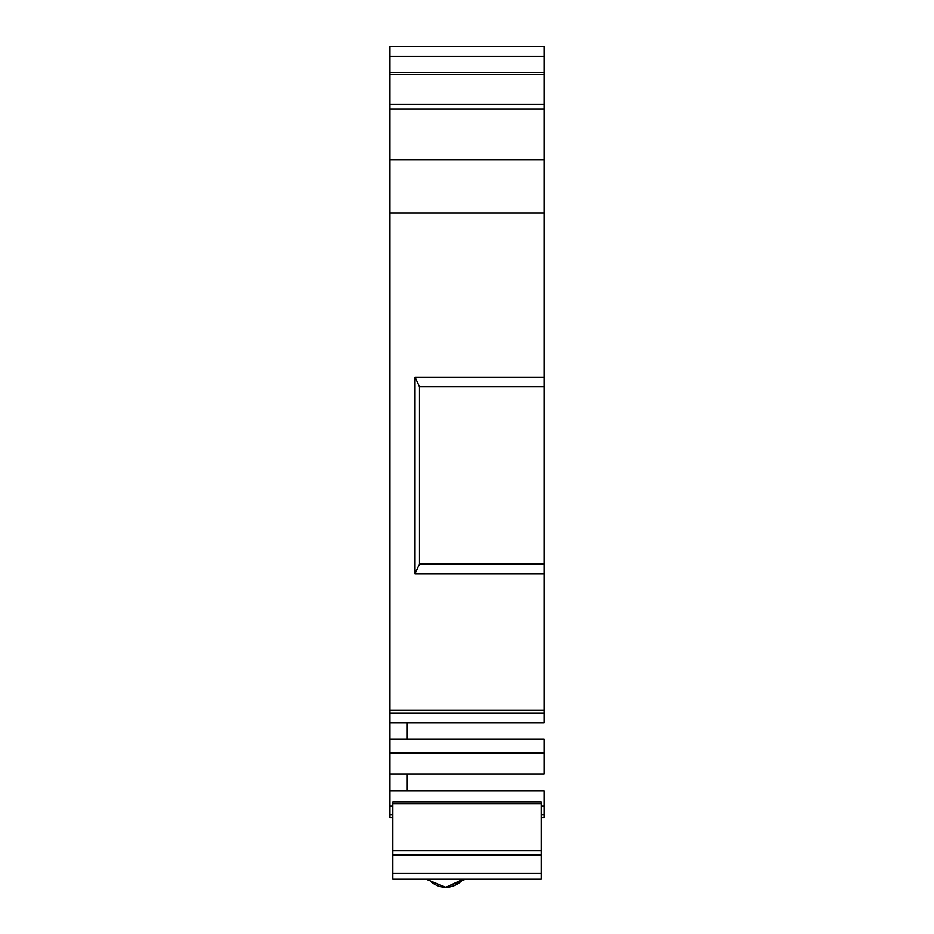 <?xml version="1.0" encoding="UTF-8"?>
<svg xmlns="http://www.w3.org/2000/svg" width="934" height="934" viewBox="0 0 934 934"><rect width="100%" height="100%" fill="white"/><g stroke="black" fill="none" stroke-linecap="round" stroke-linejoin="round"><path stroke-width="1.4" d="M465.517 879.163L445.798 887.3L463.229 879.163L445.798 887.3L426.091 879.163M541.195 854.914L541.195 850.816L392.805 850.816L392.805 802.084L541.195 802.084L541.195 803.777L541.195 802.084L392.805 802.084L392.805 803.777L541.195 803.777L541.195 802.084L392.805 802.084L392.805 803.777L541.195 803.777L541.195 850.816L392.805 850.816L392.805 854.914L541.195 854.914L541.195 873.383L392.805 873.383L392.805 854.914L541.195 854.914L541.195 850.816L392.805 850.816L392.805 803.777L541.195 803.777L541.195 873.383L392.805 873.383L392.805 879.163L541.195 879.163L541.195 873.383L541.195 879.163L541.195 873.383L392.805 873.383L392.805 854.914L541.195 854.914L541.195 873.383M392.805 814.611L389.922 814.611L392.805 814.611L389.922 814.611L389.922 806.229L392.805 806.229L389.922 806.229L389.922 752.967L544.078 752.967L544.078 774.123L389.922 774.123L389.922 739.074L544.078 739.074L544.078 774.123L389.922 774.123L389.922 752.967L544.078 752.967L544.078 774.123L389.922 774.123L389.922 790.806L407.259 790.806L407.259 774.123M544.078 74.627L544.078 72.525L389.922 72.525L389.922 74.627L544.078 74.627L544.078 56.332L389.922 56.332L389.922 74.627L544.078 74.627L544.078 72.525L389.922 72.525L389.922 104.515L544.078 104.515L544.078 74.627L544.078 109.115L544.078 74.627L389.922 74.627L389.922 109.115L544.078 109.115L544.078 104.515L389.922 104.515L389.922 109.115L544.078 109.115L544.078 386.816L419.459 386.816L419.459 564.101L544.078 564.101L544.078 386.816L419.459 386.816L414.976 377.184L544.078 377.184L544.078 386.816L419.459 386.816L419.459 564.101L544.078 564.101L544.078 573.745L414.976 573.745L419.459 564.101L544.078 564.101L544.078 386.816L544.078 710.389L389.922 710.389L389.922 713.272L544.078 713.272L544.078 722.788L389.922 722.788L389.922 713.272L544.078 713.272L544.078 710.389L544.078 722.788L389.922 722.788L389.922 739.074L544.078 739.074L544.078 752.967L389.922 752.967L389.922 739.074L407.259 739.074L407.259 722.788L407.259 739.074L544.078 739.074L544.078 752.967M392.805 873.383L392.805 879.163L541.195 879.163L392.805 879.163L392.805 854.914M392.805 806.229L389.922 806.229L389.922 817.507L389.922 790.806L544.078 790.806L544.078 806.229L544.078 790.806L407.259 790.806L544.078 790.806L544.078 806.229L541.195 806.229L544.078 806.229L544.078 814.611L541.195 814.611L544.078 814.611L544.078 817.507L544.078 814.611L541.195 814.611M544.078 72.525L544.078 46.7L544.078 56.332L389.922 56.332L389.922 72.525L544.078 72.525L544.078 46.7L389.922 46.7L389.922 72.525M419.459 386.816L414.976 377.184L414.976 573.745L419.459 564.101L419.459 386.816L414.976 377.184L544.078 377.184L544.078 386.816M389.922 814.611L389.922 817.507L392.805 817.507M541.195 817.507L544.078 817.507L541.195 817.507L544.078 817.507L544.078 806.229L541.195 806.229M389.922 56.332L389.922 46.7L544.078 46.7L389.922 46.7L389.922 56.332L544.078 56.332M389.922 74.627L389.922 109.115L544.078 109.115L544.078 377.184L414.976 377.184L414.976 573.745L419.459 564.101M389.922 109.115L389.922 159.737L389.922 109.115L389.922 159.737L544.078 159.737L544.078 377.184M544.078 109.115L544.078 159.737L389.922 159.737L389.922 212.952L544.078 212.952M544.078 564.101L544.078 573.745L414.976 573.745L414.976 377.184M414.976 573.745L544.078 573.745L544.078 710.389L389.922 710.389L389.922 159.737L544.078 159.737M544.078 713.272L544.078 722.788L389.922 722.788L389.922 710.389L389.922 713.272L544.078 713.272L544.078 710.389L389.922 710.389L389.922 159.737M389.922 713.272L389.922 752.967M428.379 879.163A27.962 24.716 -90 0 0 463.229 879.163M392.805 850.816L392.805 803.777M541.195 803.777L541.195 850.816M389.922 806.229L389.922 790.806L407.259 790.806M407.259 739.074L407.259 722.788M544.078 806.229L544.078 814.611M544.078 104.515L389.922 104.515M544.078 573.745L544.078 710.389M389.922 710.389L389.922 212.952M389.922 722.788L389.922 739.074M389.922 774.123L389.922 790.806"/></g></svg>
